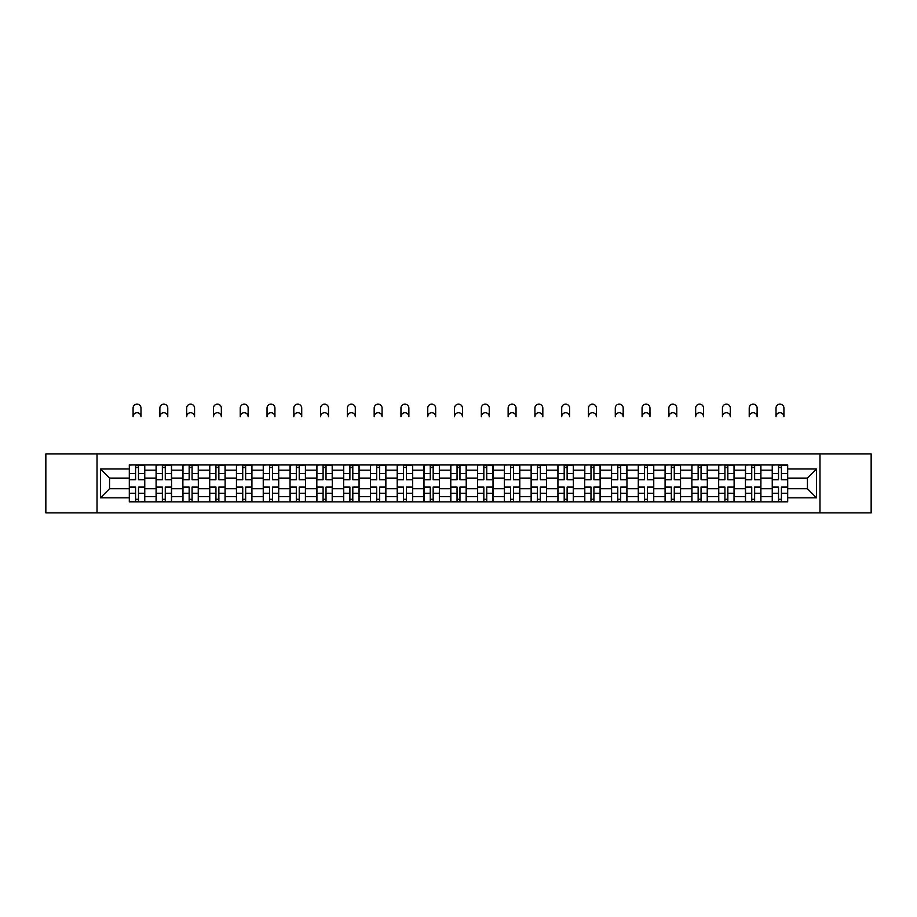<?xml version="1.0" encoding="UTF-8"?>
<svg xmlns="http://www.w3.org/2000/svg" width="917" height="917" viewBox="0 0 917 917"><rect width="100%" height="100%" fill="white"/><g stroke="black" fill="none" stroke-linecap="round" stroke-linejoin="round"><path stroke-width="1.38" d="M819.981 512.855L871.15 512.855L871.15 453.949L45.85 453.949L45.85 512.855L819.981 512.855L819.981 453.949M156.096 501.863L156.096 470.18L144.76 470.18L144.76 501.863M144.76 470.18L144.76 464.942M156.096 470.18L156.096 464.942M171.548 464.942L171.548 501.863M182.884 501.863L182.884 464.942M198.336 464.942L198.336 501.863M209.672 501.863L209.672 464.942M225.124 464.942L225.124 501.863M236.46 501.863L236.46 464.942M251.923 464.942L251.923 501.863M263.248 501.863L263.248 464.942M278.711 464.942L278.711 501.863M290.036 501.863L290.036 464.942M305.499 464.942L305.499 501.863M316.823 501.863L316.823 464.942M332.286 464.942L332.286 501.863M343.623 501.863L343.623 464.942M359.074 464.942L359.074 501.863M370.411 501.863L370.411 464.942M385.862 464.942L385.862 501.863M397.199 501.863L397.199 464.942M412.65 464.942L412.65 501.863M423.986 501.863L423.986 464.942M439.438 464.942L439.438 501.863M450.774 501.863L450.774 464.942M466.226 464.942L466.226 501.863M477.562 501.863L477.562 464.942M493.014 464.942L493.014 501.863M504.35 501.863L504.35 464.942M519.801 464.942L519.801 501.863M531.138 501.863L531.138 464.942M546.589 464.942L546.589 501.863M557.926 501.863L557.926 464.942M573.377 464.942L573.377 501.863M584.714 501.863L584.714 464.942M600.177 464.942L600.177 501.863M611.501 501.863L611.501 464.942M626.964 464.942L626.964 501.863M638.289 501.863L638.289 464.942M653.752 464.942L653.752 501.863M665.077 501.863L665.077 464.942M680.54 464.942L680.54 501.863M691.876 501.863L691.876 464.942M707.328 464.942L707.328 501.863M718.664 501.863L718.664 464.942M734.116 464.942L734.116 501.863M745.452 501.863L745.452 464.942M760.904 464.942L760.904 501.863M772.24 501.863L772.24 464.942M772.24 488.727L760.904 488.727M745.452 488.727L734.116 488.727M718.664 488.727L707.328 488.727M691.876 488.727L680.54 488.727M665.077 488.727L653.752 488.727M638.289 488.727L626.964 488.727M611.501 488.727L600.177 488.727M584.714 488.727L573.377 488.727M557.926 488.727L546.589 488.727M531.138 488.727L519.801 488.727M504.35 488.727L493.014 488.727M477.562 488.727L466.226 488.727M450.774 488.727L439.438 488.727M423.986 488.727L412.65 488.727M397.199 488.727L385.862 488.727M370.411 488.727L359.074 488.727M343.623 488.727L332.286 488.727M316.823 488.727L305.499 488.727M290.036 488.727L278.711 488.727M263.248 488.727L251.923 488.727M236.46 488.727L225.124 488.727M209.672 488.727L198.336 488.727M182.884 488.727L171.548 488.727M156.096 488.727L144.76 488.727M772.24 478.078L760.904 478.078M745.452 478.078L734.116 478.078M718.664 478.078L707.328 478.078M691.876 478.078L680.54 478.078M665.077 478.078L653.752 478.078M638.289 478.078L626.964 478.078M611.501 478.078L600.177 478.078M584.714 478.078L573.377 478.078M557.926 478.078L546.589 478.078M531.138 478.078L519.801 478.078M504.35 478.078L493.014 478.078M477.562 478.078L466.226 478.078M450.774 478.078L439.438 478.078M423.986 478.078L412.65 478.078M397.199 478.078L385.862 478.078M370.411 478.078L359.074 478.078M343.623 478.078L332.286 478.078M316.823 478.078L305.499 478.078M290.036 478.078L278.711 478.078M263.248 478.078L251.923 478.078M236.46 478.078L225.124 478.078M209.672 478.078L198.336 478.078M182.884 478.078L171.548 478.078M156.096 478.078L144.76 478.078M109.559 488.727L129.308 488.727L129.308 478.078L109.559 478.078L109.559 488.727L100.457 497.828L100.457 468.977L129.308 468.977L129.308 478.078M787.692 478.078L787.692 488.727L807.441 488.727L807.441 478.078L787.692 478.078L787.692 464.942L129.308 464.942L129.308 468.977M787.692 468.977L816.543 468.977L816.543 497.828L787.692 497.828L787.692 488.727M129.308 488.727L129.308 501.863L787.692 501.863L787.692 497.828M129.308 497.828L100.457 497.828M97.019 512.855L97.019 453.949M138.49 499.284L135.578 499.284M135.578 467.521L138.49 467.521M165.278 499.284L162.366 499.284M162.366 467.521L165.278 467.521M192.077 499.284L189.154 499.284M189.154 467.521L192.077 467.521M218.865 499.284L215.942 499.284M215.942 467.521L218.865 467.521M245.653 499.284L242.73 499.284M242.73 467.521L245.653 467.521M272.441 499.284L269.518 499.284M269.518 467.521L272.441 467.521M299.229 499.284L296.306 499.284M296.306 467.521L299.229 467.521M326.016 499.284L323.093 499.284M323.093 467.521L326.016 467.521M352.804 499.284L349.881 499.284M349.881 467.521L352.804 467.521M379.592 499.284L376.669 499.284M376.669 467.521L379.592 467.521M406.38 499.284L403.469 499.284M403.469 467.521L406.38 467.521M433.168 499.284L430.256 499.284M430.256 467.521L433.168 467.521M459.956 499.284L457.044 499.284M457.044 467.521L459.956 467.521M486.744 499.284L483.832 499.284M483.832 467.521L486.744 467.521M513.531 499.284L510.62 499.284M510.62 467.521L513.531 467.521M540.331 499.284L537.408 499.284M537.408 467.521L540.331 467.521M567.119 499.284L564.196 499.284M564.196 467.521L567.119 467.521M593.907 499.284L590.984 499.284M590.984 467.521L593.907 467.521M620.694 499.284L617.771 499.284M617.771 467.521L620.694 467.521M647.482 499.284L644.559 499.284M644.559 467.521L647.482 467.521M674.27 499.284L671.347 499.284M671.347 467.521L674.27 467.521M701.058 499.284L698.135 499.284M698.135 467.521L701.058 467.521M727.846 499.284L724.923 499.284M724.923 467.521L727.846 467.521M754.634 499.284L751.722 499.284M751.722 467.521L754.634 467.521M781.422 499.284L778.51 499.284M778.51 467.521L781.422 467.521M100.457 468.977L109.559 478.078M807.441 488.727L816.543 497.828M807.441 478.078L816.543 468.977M140.989 416.685A3.955 3.955 0 0 0 137.034 412.73A3.955 3.955 0 0 0 133.08 416.685L133.08 408.099A3.955 3.955 0 0 1 137.034 404.145A3.955 3.955 0 0 1 140.989 408.099L140.989 416.685M138.49 479.35L144.68 479.706L138.49 479.706L138.49 465.114L144.68 465.114L141.241 465.114M144.68 479.35L144.68 465.114M135.578 467.349L138.49 467.349M133.08 464.942L129.389 465.114L129.389 479.706L135.578 479.706L135.578 465.114L138.49 465.114M135.578 487.454L129.389 487.087L135.578 487.087L135.578 501.691L129.389 501.691L132.827 501.691M129.389 487.454L129.389 501.691M138.49 499.456L135.578 499.456M141.241 501.691L144.68 501.691L144.68 487.087L138.49 487.087L138.49 501.691L133.08 501.691M144.68 501.691L140.989 501.691M167.777 416.685A3.955 3.955 0 0 0 163.822 412.73A3.955 3.955 0 0 0 159.879 416.685L159.879 408.099A3.955 3.955 0 0 1 163.822 404.145A3.955 3.955 0 0 1 167.777 408.099L167.777 416.685M165.278 479.35L171.468 479.706L165.278 479.706L165.278 465.114L171.468 465.114L168.029 465.114M171.468 479.35L171.468 465.114M162.366 467.349L165.278 467.349M159.879 464.942L156.177 465.114L156.177 479.706L162.366 479.706L162.366 465.114L165.278 465.114M194.564 416.685A3.955 3.955 0 0 0 190.61 412.73A3.955 3.955 0 0 0 186.667 416.685L186.667 408.099A3.955 3.955 0 0 1 190.61 404.145A3.955 3.955 0 0 1 194.564 408.099L194.564 416.685M192.077 479.35L198.255 479.706L192.077 479.706L192.077 465.114L198.255 465.114L194.817 465.114M198.255 479.35L198.255 465.114M189.154 467.349L192.077 467.349M186.667 464.942L182.976 465.114L182.976 479.706L189.154 479.706L189.154 465.114L192.077 465.114M162.366 487.454L156.177 487.087L162.366 487.087L162.366 501.691L156.177 501.691L159.615 501.691M156.177 487.454L156.177 501.691M165.278 499.456L162.366 499.456M168.029 501.691L171.468 501.691L171.468 487.087L165.278 487.087L165.278 501.691L159.879 501.691M171.468 501.691L167.777 501.691M189.154 487.454L182.976 487.087L189.154 487.087L189.154 501.691L182.976 501.691L186.403 501.691M182.976 487.454L182.976 501.691M192.077 499.456L189.154 499.456M194.817 501.691L198.255 501.691L198.255 487.087L192.077 487.087L192.077 501.691L186.667 501.691M198.255 501.691L194.564 501.691M221.352 416.685A3.955 3.955 0 0 0 217.398 412.73A3.955 3.955 0 0 0 213.455 416.685L213.455 408.099A3.955 3.955 0 0 1 217.398 404.145A3.955 3.955 0 0 1 221.352 408.099L221.352 416.685M218.865 479.35L225.043 479.706L218.865 479.706L218.865 465.114L225.043 465.114L221.605 465.114M225.043 479.35L225.043 465.114M215.942 467.349L218.865 467.349M213.455 464.942L209.764 465.114L209.764 479.706L215.942 479.706L215.942 465.114L221.352 464.942M248.14 416.685A3.955 3.955 0 0 0 244.186 412.73A3.955 3.955 0 0 0 240.243 416.685L240.243 408.099A3.955 3.955 0 0 1 244.186 404.145A3.955 3.955 0 0 1 248.14 408.099L248.14 416.685M245.653 479.35L251.831 479.706L245.653 479.706L245.653 465.114L251.831 465.114L248.392 465.114M251.831 479.35L251.831 465.114M242.73 467.349L245.653 467.349M240.243 464.942L236.552 465.114L236.552 479.706L242.73 479.706L242.73 465.114L245.653 465.114M274.928 416.685A3.955 3.955 0 0 0 270.974 412.73A3.955 3.955 0 0 0 267.03 416.685L267.03 408.099A3.955 3.955 0 0 1 270.974 404.145A3.955 3.955 0 0 1 274.928 408.099L274.928 416.685M272.441 479.35L278.619 479.706L272.441 479.706L272.441 465.114L278.619 465.114L275.18 465.114M278.619 479.35L278.619 465.114M269.518 467.349L272.441 467.349M267.03 464.942L263.339 465.114L263.339 479.706L269.518 479.706L269.518 465.114L272.441 465.114M215.942 487.454L209.764 487.087L215.942 487.087L215.942 501.691L209.764 501.691L213.191 501.691M209.764 487.454L209.764 501.691M218.865 499.456L215.942 499.456M221.605 501.691L225.043 501.691L225.043 487.087L218.865 487.087L218.865 501.691L213.455 501.691M225.043 501.691L221.352 501.691M242.73 487.454L236.552 487.087L242.73 487.087L242.73 501.691L236.552 501.691L239.979 501.691M236.552 487.454L236.552 501.691M245.653 499.456L242.73 499.456M248.392 501.691L251.831 501.691L251.831 487.087L245.653 487.087L245.653 501.691L240.243 501.691M251.831 501.691L248.14 501.691M269.518 487.454L263.339 487.087L269.518 487.087L269.518 501.691L263.339 501.691L266.767 501.691M263.339 487.454L263.339 501.691M272.441 499.456L269.518 499.456M275.18 501.691L278.619 501.691L278.619 487.087L272.441 487.087L272.441 501.691L267.03 501.691M278.619 501.691L274.928 501.691M301.716 416.685A3.955 3.955 0 0 0 297.773 412.73A3.955 3.955 0 0 0 293.818 416.685L293.818 408.099A3.955 3.955 0 0 1 297.773 404.145A3.955 3.955 0 0 1 301.716 408.099L301.716 416.685M299.229 479.35L305.407 479.706L299.229 479.706L299.229 465.114L305.407 465.114L301.98 465.114M305.407 479.35L305.407 465.114M296.306 467.349L299.229 467.349M293.818 464.942L290.127 465.114L290.127 479.706L296.306 479.706L296.306 465.114L301.716 464.942M296.306 487.454L290.127 487.087L296.306 487.087L296.306 501.691L290.127 501.691L293.555 501.691M290.127 487.454L290.127 501.691M299.229 499.456L296.306 499.456M301.98 501.691L305.407 501.691L305.407 487.087L299.229 487.087L299.229 501.691L293.818 501.691M305.407 501.691L301.716 501.691M328.504 416.685A3.955 3.955 0 0 0 324.561 412.73A3.955 3.955 0 0 0 320.606 416.685L320.606 408.099A3.955 3.955 0 0 1 324.561 404.145A3.955 3.955 0 0 1 328.504 408.099L328.504 416.685M326.016 479.35L332.195 479.706L326.016 479.706L326.016 465.114L332.195 465.114L328.767 465.114M332.195 479.35L332.195 465.114M323.093 467.349L326.016 467.349M320.606 464.942L316.915 465.114L316.915 479.706L323.093 479.706L323.093 465.114L328.504 464.942M323.093 487.454L316.915 487.087L323.093 487.087L323.093 501.691L316.915 501.691L320.354 501.691M316.915 487.454L316.915 501.691M326.016 499.456L323.093 499.456M328.767 501.691L332.195 501.691L332.195 487.087L326.016 487.087L326.016 501.691L320.606 501.691M332.195 501.691L328.504 501.691M355.292 416.685A3.955 3.955 0 0 0 351.349 412.73A3.955 3.955 0 0 0 347.394 416.685L347.394 408.099A3.955 3.955 0 0 1 351.349 404.145A3.955 3.955 0 0 1 355.292 408.099L355.292 416.685M352.804 479.35L358.983 479.706L352.804 479.706L352.804 465.114L358.983 465.114L355.555 465.114M358.983 479.35L358.983 465.114M349.881 467.349L352.804 467.349M347.394 464.942L343.703 465.114L343.703 479.706L349.881 479.706L349.881 465.114L352.804 465.114M349.881 487.454L343.703 487.087L349.881 487.087L349.881 501.691L343.703 501.691L347.142 501.691M343.703 487.454L343.703 501.691M352.804 499.456L349.881 499.456M355.555 501.691L358.983 501.691L358.983 487.087L352.804 487.087L352.804 501.691L347.394 501.691M358.983 501.691L355.292 501.691M382.08 416.685A3.955 3.955 0 0 0 378.136 412.73A3.955 3.955 0 0 0 374.182 416.685L374.182 408.099A3.955 3.955 0 0 1 378.136 404.145A3.955 3.955 0 0 1 382.08 408.099L382.08 416.685M379.592 479.35L385.77 479.706L379.592 479.706L379.592 465.114L385.77 465.114L382.343 465.114M385.77 479.35L385.77 465.114M376.669 467.349L379.592 467.349M374.182 464.942L370.491 465.114L370.491 479.706L376.669 479.706L376.669 465.114L379.592 465.114M376.669 487.454L370.491 487.087L376.669 487.087L376.669 501.691L370.491 501.691L373.93 501.691M370.491 487.454L370.491 501.691M379.592 499.456L376.669 499.456M382.343 501.691L385.77 501.691L385.77 487.087L379.592 487.087L379.592 501.691L374.182 501.691M385.77 501.691L382.08 501.691M408.867 416.685A3.955 3.955 0 0 0 404.924 412.73A3.955 3.955 0 0 0 400.97 416.685L400.97 408.099A3.955 3.955 0 0 1 404.924 404.145A3.955 3.955 0 0 1 408.867 408.099L408.867 416.685M406.38 479.35L412.57 479.706L406.38 479.706L406.38 465.114L412.57 465.114L409.131 465.114M412.57 479.35L412.57 465.114M403.469 467.349L406.38 467.349M400.97 464.942L397.279 465.114L397.279 479.706L403.469 479.706L403.469 465.114L406.38 465.114M403.469 487.454L397.279 487.087L403.469 487.087L403.469 501.691L397.279 501.691L400.718 501.691M397.279 487.454L397.279 501.691M406.38 499.456L403.469 499.456M409.131 501.691L412.57 501.691L412.57 487.087L406.38 487.087L406.38 501.691L400.97 501.691M412.57 501.691L408.867 501.691M435.655 416.685A3.955 3.955 0 0 0 431.712 412.73A3.955 3.955 0 0 0 427.758 416.685L427.758 408.099A3.955 3.955 0 0 1 431.712 404.145A3.955 3.955 0 0 1 435.655 408.099L435.655 416.685M433.168 479.35L439.358 479.706L433.168 479.706L433.168 465.114L439.358 465.114L435.919 465.114M439.358 479.35L439.358 465.114M430.256 467.349L433.168 467.349M427.758 464.942L424.067 465.114L424.067 479.706L430.256 479.706L430.256 465.114L433.168 465.114M430.256 487.454L424.067 487.087L430.256 487.087L430.256 501.691L424.067 501.691L427.505 501.691M424.067 487.454L424.067 501.691M433.168 499.456L430.256 499.456M435.919 501.691L439.358 501.691L439.358 487.087L433.168 487.087L433.168 501.691L427.758 501.691M439.358 501.691L435.655 501.691M462.455 416.685A3.955 3.955 0 0 0 458.5 412.73A3.955 3.955 0 0 0 454.545 416.685L454.545 408.099A3.955 3.955 0 0 1 458.5 404.145A3.955 3.955 0 0 1 462.455 408.099L462.455 416.685M459.956 479.35L466.145 479.706L459.956 479.706L459.956 465.114L466.145 465.114L462.707 465.114M466.145 479.35L466.145 465.114M457.044 467.349L459.956 467.349M454.545 464.942L450.855 465.114L450.855 479.706L457.044 479.706L457.044 465.114L459.956 465.114M457.044 487.454L450.855 487.087L457.044 487.087L457.044 501.691L450.855 501.691L454.293 501.691M450.855 487.454L450.855 501.691M459.956 499.456L457.044 499.456M462.707 501.691L466.145 501.691L466.145 487.087L459.956 487.087L459.956 501.691L454.545 501.691M466.145 501.691L462.455 501.691M489.242 416.685A3.955 3.955 0 0 0 485.288 412.73A3.955 3.955 0 0 0 481.345 416.685L481.345 408.099A3.955 3.955 0 0 1 485.288 404.145A3.955 3.955 0 0 1 489.242 408.099L489.242 416.685M486.744 479.35L492.933 479.706L486.744 479.706L486.744 465.114L492.933 465.114L489.495 465.114M492.933 479.35L492.933 465.114M483.832 467.349L486.744 467.349M481.345 464.942L477.642 465.114L477.642 479.706L483.832 479.706L483.832 465.114L486.744 465.114M483.832 487.454L477.642 487.087L483.832 487.087L483.832 501.691L477.642 501.691L481.081 501.691M477.642 487.454L477.642 501.691M486.744 499.456L483.832 499.456M489.495 501.691L492.933 501.691L492.933 487.087L486.744 487.087L486.744 501.691L481.345 501.691M492.933 501.691L489.242 501.691M516.03 416.685A3.955 3.955 0 0 0 512.076 412.73A3.955 3.955 0 0 0 508.133 416.685L508.133 408.099A3.955 3.955 0 0 1 512.076 404.145A3.955 3.955 0 0 1 516.03 408.099L516.03 416.685M513.531 479.35L519.721 479.706L513.531 479.706L513.531 465.114L519.721 465.114L516.282 465.114M519.721 479.35L519.721 465.114M510.62 467.349L513.531 467.349M508.133 464.942L504.43 465.114L504.43 479.706L510.62 479.706L510.62 465.114L516.03 464.942M510.62 487.454L504.43 487.087L510.62 487.087L510.62 501.691L504.43 501.691L507.869 501.691M504.43 487.454L504.43 501.691M513.531 499.456L510.62 499.456M516.282 501.691L519.721 501.691L519.721 487.087L513.531 487.087L513.531 501.691L508.133 501.691M519.721 501.691L516.03 501.691M542.818 416.685A3.955 3.955 0 0 0 538.864 412.73A3.955 3.955 0 0 0 534.92 416.685L534.92 408.099A3.955 3.955 0 0 1 538.864 404.145A3.955 3.955 0 0 1 542.818 408.099L542.818 416.685M540.331 479.35L546.509 479.706L540.331 479.706L540.331 465.114L546.509 465.114L543.07 465.114M546.509 479.35L546.509 465.114M537.408 467.349L540.331 467.349M534.92 464.942L531.23 465.114L531.23 479.706L537.408 479.706L537.408 465.114L540.331 465.114M537.408 487.454L531.23 487.087L537.408 487.087L537.408 501.691L531.23 501.691L534.657 501.691M531.23 487.454L531.23 501.691M540.331 499.456L537.408 499.456M543.07 501.691L546.509 501.691L546.509 487.087L540.331 487.087L540.331 501.691L534.92 501.691M546.509 501.691L542.818 501.691M569.606 416.685A3.955 3.955 0 0 0 565.651 412.73A3.955 3.955 0 0 0 561.708 416.685L561.708 408.099A3.955 3.955 0 0 1 565.651 404.145A3.955 3.955 0 0 1 569.606 408.099L569.606 416.685M567.119 479.35L573.297 479.706L567.119 479.706L567.119 465.114L573.297 465.114L569.858 465.114M573.297 479.35L573.297 465.114M564.196 467.349L567.119 467.349M561.708 464.942L558.017 465.114L558.017 479.706L564.196 479.706L564.196 465.114L567.119 465.114M564.196 487.454L558.017 487.087L564.196 487.087L564.196 501.691L558.017 501.691L561.445 501.691M558.017 487.454L558.017 501.691M567.119 499.456L564.196 499.456M569.858 501.691L573.297 501.691L573.297 487.087L567.119 487.087L567.119 501.691L561.708 501.691M573.297 501.691L569.606 501.691M596.394 416.685A3.955 3.955 0 0 0 592.439 412.73A3.955 3.955 0 0 0 588.496 416.685L588.496 408.099A3.955 3.955 0 0 1 592.439 404.145A3.955 3.955 0 0 1 596.394 408.099L596.394 416.685M593.907 479.35L600.085 479.706L593.907 479.706L593.907 465.114L600.085 465.114L596.646 465.114M600.085 479.35L600.085 465.114M590.984 467.349L593.907 467.349M588.496 464.942L584.805 465.114L584.805 479.706L590.984 479.706L590.984 465.114L596.394 464.942M590.984 487.454L584.805 487.087L590.984 487.087L590.984 501.691L584.805 501.691L588.233 501.691M584.805 487.454L584.805 501.691M593.907 499.456L590.984 499.456M596.646 501.691L600.085 501.691L600.085 487.087L593.907 487.087L593.907 501.691L588.496 501.691M600.085 501.691L596.394 501.691M623.182 416.685A3.955 3.955 0 0 0 619.227 412.73A3.955 3.955 0 0 0 615.284 416.685L615.284 408.099A3.955 3.955 0 0 1 619.227 404.145A3.955 3.955 0 0 1 623.182 408.099L623.182 416.685M620.694 479.35L626.873 479.706L620.694 479.706L620.694 465.114L626.873 465.114L623.445 465.114M626.873 479.35L626.873 465.114M617.771 467.349L620.694 467.349M615.284 464.942L611.593 465.114L611.593 479.706L617.771 479.706L617.771 465.114L620.694 465.114M617.771 487.454L611.593 487.087L617.771 487.087L617.771 501.691L611.593 501.691L615.02 501.691M611.593 487.454L611.593 501.691M620.694 499.456L617.771 499.456M623.445 501.691L626.873 501.691L626.873 487.087L620.694 487.087L620.694 501.691L615.284 501.691M626.873 501.691L623.182 501.691M649.97 416.685A3.955 3.955 0 0 0 646.027 412.73A3.955 3.955 0 0 0 642.072 416.685L642.072 408.099A3.955 3.955 0 0 1 646.027 404.145A3.955 3.955 0 0 1 649.97 408.099L649.97 416.685M647.482 479.35L653.661 479.706L647.482 479.706L647.482 465.114L653.661 465.114L650.233 465.114M653.661 479.35L653.661 465.114M644.559 467.349L647.482 467.349M642.072 464.942L638.381 465.114L638.381 479.706L644.559 479.706L644.559 465.114L647.482 465.114M644.559 487.454L638.381 487.087L644.559 487.087L644.559 501.691L638.381 501.691L641.82 501.691M638.381 487.454L638.381 501.691M647.482 499.456L644.559 499.456M650.233 501.691L653.661 501.691L653.661 487.087L647.482 487.087L647.482 501.691L642.072 501.691M653.661 501.691L649.97 501.691M676.757 416.685A3.955 3.955 0 0 0 672.814 412.73A3.955 3.955 0 0 0 668.86 416.685L668.86 408.099A3.955 3.955 0 0 1 672.814 404.145A3.955 3.955 0 0 1 676.757 408.099L676.757 416.685M674.27 479.35L680.448 479.706L674.27 479.706L674.27 465.114L680.448 465.114L677.021 465.114M680.448 479.35L680.448 465.114M671.347 467.349L674.27 467.349M668.86 464.942L665.169 465.114L665.169 479.706L671.347 479.706L671.347 465.114L676.757 464.942M671.347 487.454L665.169 487.087L671.347 487.087L671.347 501.691L665.169 501.691L668.608 501.691M665.169 487.454L665.169 501.691M674.27 499.456L671.347 499.456M677.021 501.691L680.448 501.691L680.448 487.087L674.27 487.087L674.27 501.691L668.86 501.691M680.448 501.691L676.757 501.691M703.545 416.685A3.955 3.955 0 0 0 699.602 412.73A3.955 3.955 0 0 0 695.648 416.685L695.648 408.099A3.955 3.955 0 0 1 699.602 404.145A3.955 3.955 0 0 1 703.545 408.099L703.545 416.685M701.058 479.35L707.236 479.706L701.058 479.706L701.058 465.114L707.236 465.114L703.809 465.114M707.236 479.35L707.236 465.114M698.135 467.349L701.058 467.349M695.648 464.942L691.957 465.114L691.957 479.706L698.135 479.706L698.135 465.114L703.545 464.942M698.135 487.454L691.957 487.087L698.135 487.087L698.135 501.691L691.957 501.691L695.395 501.691M691.957 487.454L691.957 501.691M701.058 499.456L698.135 499.456M703.809 501.691L707.236 501.691L707.236 487.087L701.058 487.087L701.058 501.691L695.648 501.691M707.236 501.691L703.545 501.691M730.333 416.685A3.955 3.955 0 0 0 726.39 412.73A3.955 3.955 0 0 0 722.436 416.685L722.436 408.099A3.955 3.955 0 0 1 726.39 404.145A3.955 3.955 0 0 1 730.333 408.099L730.333 416.685M727.846 479.35L734.024 479.706L727.846 479.706L727.846 465.114L734.024 465.114L730.597 465.114M734.024 479.35L734.024 465.114M724.923 467.349L727.846 467.349M722.436 464.942L718.745 465.114L718.745 479.706L724.923 479.706L724.923 465.114L730.333 464.942M724.923 487.454L718.745 487.087L724.923 487.087L724.923 501.691L718.745 501.691L722.183 501.691M718.745 487.454L718.745 501.691M727.846 499.456L724.923 499.456M730.597 501.691L734.024 501.691L734.024 487.087L727.846 487.087L727.846 501.691L722.436 501.691M734.024 501.691L730.333 501.691M757.121 416.685A3.955 3.955 0 0 0 753.178 412.73A3.955 3.955 0 0 0 749.223 416.685L749.223 408.099A3.955 3.955 0 0 1 753.178 404.145A3.955 3.955 0 0 1 757.121 408.099L757.121 416.685M754.634 479.35L760.823 479.706L754.634 479.706L754.634 465.114L760.823 465.114L757.385 465.114M760.823 479.35L760.823 465.114M751.722 467.349L754.634 467.349M749.223 464.942L745.532 465.114L745.532 479.706L751.722 479.706L751.722 465.114L754.634 465.114M751.722 487.454L745.532 487.087L751.722 487.087L751.722 501.691L745.532 501.691L748.971 501.691M745.532 487.454L745.532 501.691M754.634 499.456L751.722 499.456M757.385 501.691L760.823 501.691L760.823 487.087L754.634 487.087L754.634 501.691L749.223 501.691M760.823 501.691L757.121 501.691M783.92 416.685A3.955 3.955 0 0 0 779.966 412.73A3.955 3.955 0 0 0 776.011 416.685L776.011 408.099A3.955 3.955 0 0 1 779.966 404.145A3.955 3.955 0 0 1 783.92 408.099L783.92 416.685M781.422 479.35L787.611 479.706L781.422 479.706L781.422 465.114L787.611 465.114L784.173 465.114M787.611 479.35L787.611 465.114M778.51 467.349L781.422 467.349M776.011 464.942L772.32 465.114L772.32 479.706L778.51 479.706L778.51 465.114L781.422 465.114M778.51 487.454L772.32 487.087L778.51 487.087L778.51 501.691L772.32 501.691L775.759 501.691M772.32 487.454L772.32 501.691M781.422 499.456L778.51 499.456M784.173 501.691L787.611 501.691L787.611 487.087L781.422 487.087L781.422 501.691L776.011 501.691M787.611 501.691L783.92 501.691M745.452 470.18L734.116 470.18M718.664 470.18L707.328 470.18M691.876 470.18L680.54 470.18M665.077 470.18L653.752 470.18M638.289 470.18L626.964 470.18M611.501 470.18L600.177 470.18M584.714 470.18L573.377 470.18M557.926 470.18L546.589 470.18M531.138 470.18L519.801 470.18M504.35 470.18L493.014 470.18M477.562 470.18L466.226 470.18M450.774 470.18L439.438 470.18M423.986 470.18L412.65 470.18M397.199 470.18L385.862 470.18M370.411 470.18L359.074 470.18M343.623 470.18L332.286 470.18M316.823 470.18L305.499 470.18M290.036 470.18L278.711 470.18M263.248 470.18L251.923 470.18M236.46 470.18L225.124 470.18M209.672 470.18L198.336 470.18M182.884 470.18L171.548 470.18M772.24 470.18L760.904 470.18M745.452 496.624L734.116 496.624M718.664 496.624L707.328 496.624M691.876 496.624L680.54 496.624M665.077 496.624L653.752 496.624M638.289 496.624L626.964 496.624M611.501 496.624L600.177 496.624M584.714 496.624L573.377 496.624M557.926 496.624L546.589 496.624M531.138 496.624L519.801 496.624M504.35 496.624L493.014 496.624M477.562 496.624L466.226 496.624M450.774 496.624L439.438 496.624M423.986 496.624L412.65 496.624M397.199 496.624L385.862 496.624M370.411 496.624L359.074 496.624M343.623 496.624L332.286 496.624M316.823 496.624L305.499 496.624M290.036 496.624L278.711 496.624M263.248 496.624L251.923 496.624M236.46 496.624L225.124 496.624M209.672 496.624L198.336 496.624M182.884 496.624L171.548 496.624M156.096 496.624L144.76 496.624M772.24 496.624L760.904 496.624M138.49 473.55L144.68 473.55M129.389 479.35L135.578 479.35M129.389 473.55L135.578 473.55M135.578 493.254L129.389 493.254M144.68 487.454L138.49 487.454M144.68 493.254L138.49 493.254M165.278 473.55L171.468 473.55M156.177 479.35L162.366 479.35M156.177 473.55L162.366 473.55M192.077 473.55L198.255 473.55M182.976 479.35L189.154 479.35M182.976 473.55L189.154 473.55M162.366 493.254L156.177 493.254M171.468 487.454L165.278 487.454M171.468 493.254L165.278 493.254M189.154 493.254L182.976 493.254M198.255 487.454L192.077 487.454M198.255 493.254L192.077 493.254M218.865 473.55L225.043 473.55M209.764 479.35L215.942 479.35M209.764 473.55L215.942 473.55M245.653 473.55L251.831 473.55M236.552 479.35L242.73 479.35M236.552 473.55L242.73 473.55M272.441 473.55L278.619 473.55M263.339 479.35L269.518 479.35M263.339 473.55L269.518 473.55M215.942 493.254L209.764 493.254M225.043 487.454L218.865 487.454M225.043 493.254L218.865 493.254M242.73 493.254L236.552 493.254M251.831 487.454L245.653 487.454M251.831 493.254L245.653 493.254M269.518 493.254L263.339 493.254M278.619 487.454L272.441 487.454M278.619 493.254L272.441 493.254M299.229 473.55L305.407 473.55M290.127 479.35L296.306 479.35M290.127 473.55L296.306 473.55M296.306 493.254L290.127 493.254M305.407 487.454L299.229 487.454M305.407 493.254L299.229 493.254M326.016 473.55L332.195 473.55M316.915 479.35L323.093 479.35M316.915 473.55L323.093 473.55M323.093 493.254L316.915 493.254M332.195 487.454L326.016 487.454M332.195 493.254L326.016 493.254M352.804 473.55L358.983 473.55M343.703 479.35L349.881 479.35M343.703 473.55L349.881 473.55M349.881 493.254L343.703 493.254M358.983 487.454L352.804 487.454M358.983 493.254L352.804 493.254M379.592 473.55L385.77 473.55M370.491 479.35L376.669 479.35M370.491 473.55L376.669 473.55M376.669 493.254L370.491 493.254M385.77 487.454L379.592 487.454M385.77 493.254L379.592 493.254M406.38 473.55L412.57 473.55M397.279 479.35L403.469 479.35M397.279 473.55L403.469 473.55M403.469 493.254L397.279 493.254M412.57 487.454L406.38 487.454M412.57 493.254L406.38 493.254M433.168 473.55L439.358 473.55M424.067 479.35L430.256 479.35M424.067 473.55L430.256 473.55M430.256 493.254L424.067 493.254M439.358 487.454L433.168 487.454M439.358 493.254L433.168 493.254M459.956 473.55L466.145 473.55M450.855 479.35L457.044 479.35M450.855 473.55L457.044 473.55M457.044 493.254L450.855 493.254M466.145 487.454L459.956 487.454M466.145 493.254L459.956 493.254M486.744 473.55L492.933 473.55M477.642 479.35L483.832 479.35M477.642 473.55L483.832 473.55M483.832 493.254L477.642 493.254M492.933 487.454L486.744 487.454M492.933 493.254L486.744 493.254M513.531 473.55L519.721 473.55M504.43 479.35L510.62 479.35M504.43 473.55L510.62 473.55M510.62 493.254L504.43 493.254M519.721 487.454L513.531 487.454M519.721 493.254L513.531 493.254M540.331 473.55L546.509 473.55M531.23 479.35L537.408 479.35M531.23 473.55L537.408 473.55M537.408 493.254L531.23 493.254M546.509 487.454L540.331 487.454M546.509 493.254L540.331 493.254M567.119 473.55L573.297 473.55M558.017 479.35L564.196 479.35M558.017 473.55L564.196 473.55M564.196 493.254L558.017 493.254M573.297 487.454L567.119 487.454M573.297 493.254L567.119 493.254M593.907 473.55L600.085 473.55M584.805 479.35L590.984 479.35M584.805 473.55L590.984 473.55M590.984 493.254L584.805 493.254M600.085 487.454L593.907 487.454M600.085 493.254L593.907 493.254M620.694 473.55L626.873 473.55M611.593 479.35L617.771 479.35M611.593 473.55L617.771 473.55M617.771 493.254L611.593 493.254M626.873 487.454L620.694 487.454M626.873 493.254L620.694 493.254M647.482 473.55L653.661 473.55M638.381 479.35L644.559 479.35M638.381 473.55L644.559 473.55M644.559 493.254L638.381 493.254M653.661 487.454L647.482 487.454M653.661 493.254L647.482 493.254M674.27 473.55L680.448 473.55M665.169 479.35L671.347 479.35M665.169 473.55L671.347 473.55M671.347 493.254L665.169 493.254M680.448 487.454L674.27 487.454M680.448 493.254L674.27 493.254M701.058 473.55L707.236 473.55M691.957 479.35L698.135 479.35M691.957 473.55L698.135 473.55M698.135 493.254L691.957 493.254M707.236 487.454L701.058 487.454M707.236 493.254L701.058 493.254M727.846 473.55L734.024 473.55M718.745 479.35L724.923 479.35M718.745 473.55L724.923 473.55M724.923 493.254L718.745 493.254M734.024 487.454L727.846 487.454M734.024 493.254L727.846 493.254M754.634 473.55L760.823 473.55M745.532 479.35L751.722 479.35M745.532 473.55L751.722 473.55M751.722 493.254L745.532 493.254M760.823 487.454L754.634 487.454M760.823 493.254L754.634 493.254M781.422 473.55L787.611 473.55M772.32 479.35L778.51 479.35M772.32 473.55L778.51 473.55M778.51 493.254L772.32 493.254M787.611 487.454L781.422 487.454M787.611 493.254L781.422 493.254"/></g></svg>
